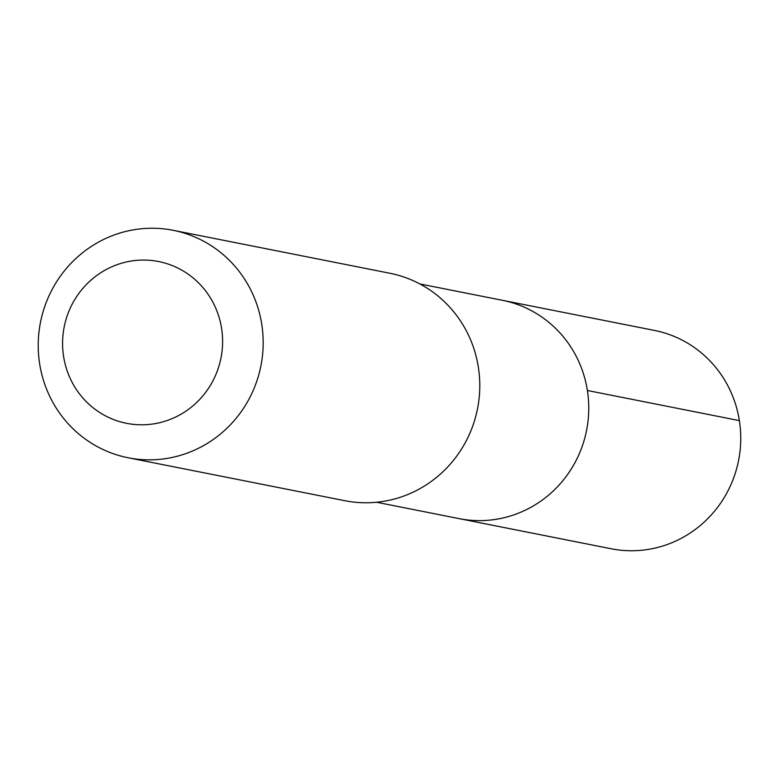 <?xml version="1.0" encoding="UTF-8"?>
<svg xmlns="http://www.w3.org/2000/svg" width="779" height="779" viewBox="0 0 779 779"><rect width="100%" height="100%" fill="white"/><g stroke="black" fill="none" stroke-linecap="round" stroke-linejoin="round"><path stroke-width="1.17" d="M419.862 283.946L502.416 300.304A111.28 107.833 101.2 0 1 588.057 420.777A111.28 107.833 101.2 0 1 477.955 520.615A111.28 107.833 101.2 0 1 459.143 518.629L611.125 548.757A111.3 107.853 -78.8 0 0 629.929 550.743A111.3 107.853 -78.8 0 0 740.05 450.905A111.3 107.853 -78.8 0 0 654.399 330.413L502.416 300.304A111.28 107.833 101.2 0 1 588.057 420.777A111.28 107.833 101.2 0 1 477.955 520.615A111.28 107.833 101.2 0 1 459.143 518.629L376.598 502.26M128.165 457.77L344.766 500.693A115.935 112.342 -78.8 0 0 477.508 408.819A115.935 112.342 -78.8 0 0 389.851 273.254L173.24 230.321A115.935 112.342 -78.8 0 0 153.658 228.257A115.935 112.342 -78.8 0 0 38.95 332.253A115.935 112.342 -78.8 0 0 128.165 457.77A115.935 112.342 -78.8 0 0 260.897 365.887A115.935 112.342 -78.8 0 0 173.24 230.321M144.699 260.069A82.467 79.916 -78.8 0 0 72.272 382.596A82.467 79.916 -78.8 0 0 210.807 384.641A82.467 79.916 -78.8 0 0 144.699 260.069M587.385 390.493L739.378 420.611"/></g></svg>
